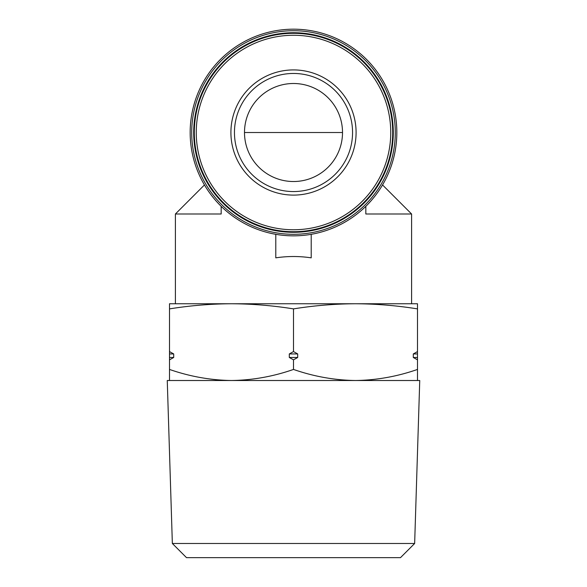 <?xml version="1.0" encoding="UTF-8"?>
<svg xmlns="http://www.w3.org/2000/svg" width="587" height="587" viewBox="0 0 587 587"><rect width="100%" height="100%" fill="white"/><g stroke="black" fill="none" stroke-linecap="round" stroke-linejoin="round"><path stroke-width="0.88" d="M244.493 132.515A49.007 49.007 0 0 1 318.007 90.068A49.007 49.007 0 0 1 318.007 174.955A49.007 49.007 0 0 1 244.493 132.515L342.507 132.515M382.541 184.942L411.597 213.998L411.597 303.75L355.502 303.75C376.164 303.861 396.834 305.578 417.496 308.887L417.496 303.75L169.504 303.75L169.504 308.887C190.166 305.578 210.836 303.861 231.498 303.75L175.403 303.75L175.403 213.998L221.167 213.998L221.167 206.308M411.597 213.998L365.833 213.998L365.833 206.308M275.787 234.316L275.787 257.847C287.593 256.071 299.407 256.071 311.213 257.847L311.213 234.316M190.166 132.515A103.334 103.334 0 0 1 345.163 43.027A103.334 103.334 0 0 1 345.163 222.003A103.334 103.334 0 0 1 190.166 132.515M231.498 303.75C252.168 303.861 272.83 305.578 293.5 308.887C314.17 305.578 334.832 303.861 355.502 303.75M230.911 132.515A62.589 62.589 0 0 1 324.794 78.306A62.589 62.589 0 0 1 324.794 186.717A62.589 62.589 0 0 1 230.911 132.515M194.304 132.515A99.196 99.196 0 0 1 343.102 46.6A99.196 99.196 0 0 1 343.102 218.423A99.196 99.196 0 0 1 194.304 132.515M193.71 132.515A99.79 99.79 0 0 1 343.395 46.094A99.79 99.79 0 0 1 343.395 218.929A99.79 99.79 0 0 1 193.71 132.515M191.714 132.515A101.786 101.786 0 0 1 344.393 44.363A101.786 101.786 0 0 1 344.393 220.661A101.786 101.786 0 0 1 191.714 132.515M234.455 132.515A59.045 59.045 0 0 1 323.026 81.373A59.045 59.045 0 0 1 323.026 183.65A59.045 59.045 0 0 1 234.455 132.515A59.045 59.045 0 0 1 323.026 81.373A59.045 59.045 0 0 1 323.026 183.65A59.045 59.045 0 0 1 234.455 132.515M169.504 359.846L169.504 357.483L173.701 357.483L169.504 359.846L169.504 380.508M169.504 357.483L169.504 351.576L173.701 353.939L173.701 357.483M169.504 308.887L169.504 351.576M417.496 357.483L417.496 359.846L413.299 357.483L417.496 357.483L417.496 308.887M417.496 359.846L417.496 369.436C397.252 376.509 376.59 380.2 355.502 380.508C334.429 380.193 313.759 376.494 293.5 369.436C273.256 376.509 252.586 380.2 231.498 380.508C210.425 380.193 189.762 376.494 169.504 369.436M417.496 380.508L417.496 369.436M297.697 357.483L293.5 359.846L289.303 357.483L297.697 357.483L297.697 353.939L293.5 351.576L293.5 308.887M293.5 359.846L293.5 369.436M413.299 357.483L413.299 353.939L417.496 351.576M289.303 357.483L289.303 353.939L293.5 351.576M289.303 353.939L297.697 353.939M169.504 353.939L173.701 353.939M413.299 353.939L417.496 353.939M419.742 380.508L167.258 380.508L172.351 543.489L414.649 543.489L419.742 380.508M414.649 543.489L400.488 557.65L186.512 557.65L172.351 543.489M196.256 132.515A97.244 97.244 0 0 1 342.126 48.295A97.244 97.244 0 0 1 342.126 216.728A97.244 97.244 0 0 1 196.256 132.515M204.459 184.942L175.403 213.998"/></g></svg>
